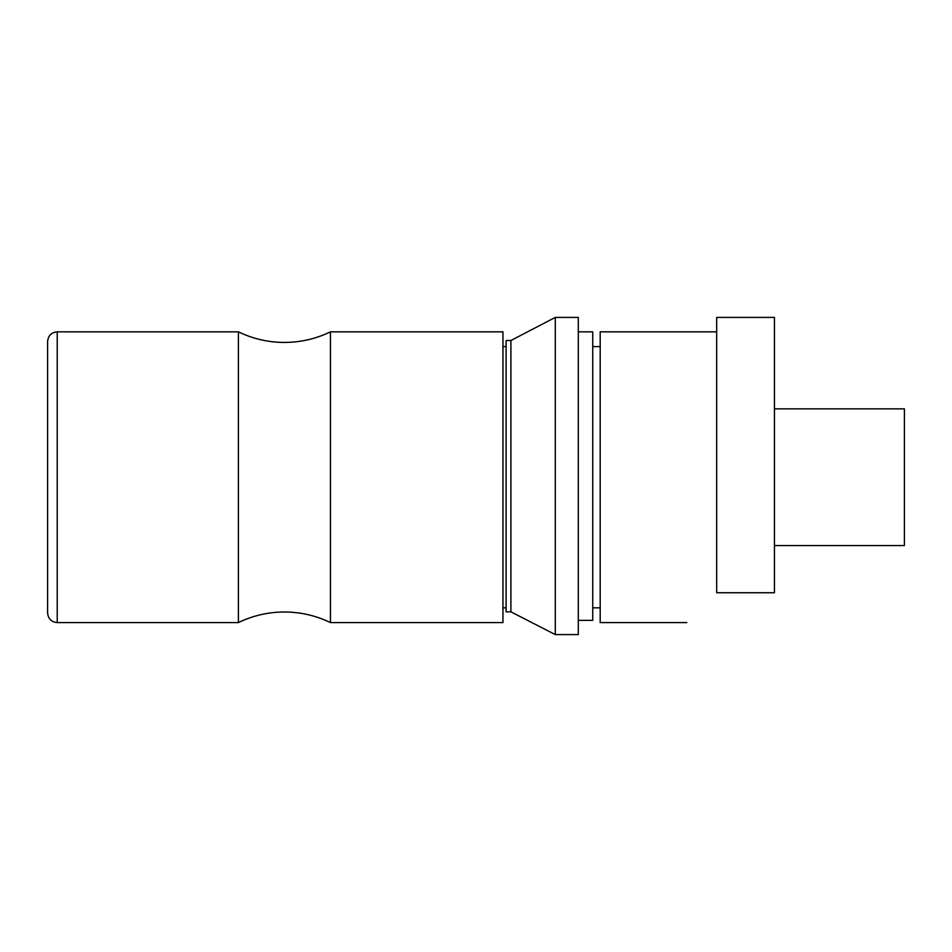 <?xml version="1.0" encoding="UTF-8"?>
<svg xmlns="http://www.w3.org/2000/svg" width="952" height="952" viewBox="0 0 952 952"><rect width="100%" height="100%" fill="white"/><g stroke="black" fill="none" stroke-linecap="round" stroke-linejoin="round"><path stroke-width="1.43" d="M578.304 634.591L555.29 634.591L578.304 634.591L578.304 317.409L555.29 317.409L555.29 634.591L510.915 611.838L510.915 340.507L555.29 317.409M506.095 611.838L510.915 611.838L506.095 611.838L506.095 340.507L510.915 340.507M578.304 620.371L592.739 620.371L592.739 331.843L578.304 331.843M238.405 477.214L238.405 331.843C252.946 338.864 268.285 342.387 284.422 342.434C300.57 342.387 315.909 338.864 330.439 331.843L330.439 622.584C315.909 615.563 300.57 612.041 284.422 611.993C268.285 612.041 252.946 615.563 238.405 622.584L238.405 477.214M47.6 477.214L47.6 341.47C48.219 335.568 51.432 332.367 57.227 331.843L57.227 622.584C51.432 622.061 48.219 618.859 47.6 612.957L47.6 477.214M330.439 622.584L502.953 622.584L502.953 331.843L330.439 331.843M774.44 545.567L904.4 545.567L904.4 408.86L774.44 408.86M686.832 622.584L600.188 622.584L600.188 331.843L716.678 331.843M774.44 477.214L774.44 317.409L716.678 317.409L716.678 592.739C677.515 631.902 677.515 631.902 716.678 592.739L774.44 592.739L774.44 477.214M238.405 331.843L57.227 331.843M600.188 346.599L592.739 346.599M506.095 346.599L502.953 346.599M600.188 607.828L592.739 607.828M506.095 607.828L502.953 607.828M238.405 622.584L57.227 622.584"/></g></svg>
